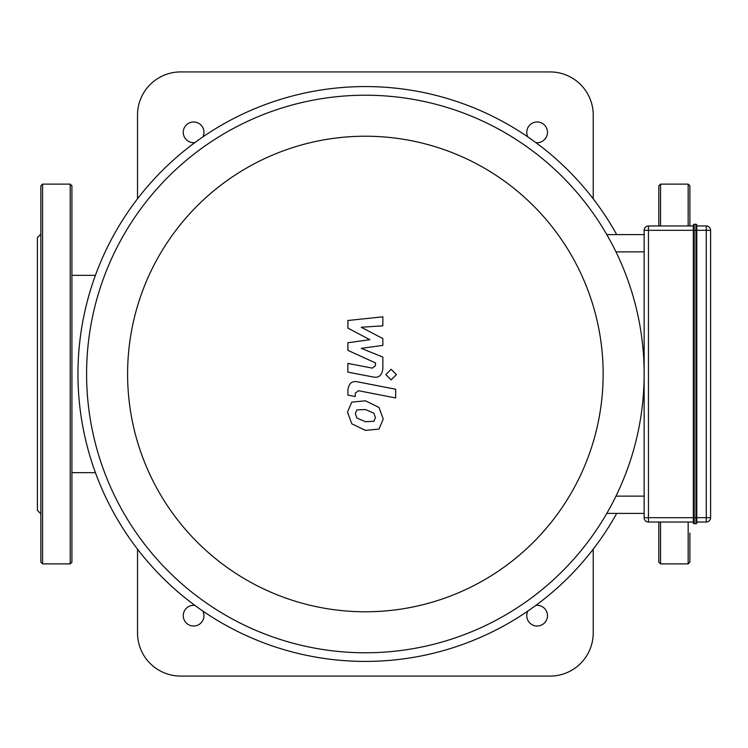 <?xml version="1.0" encoding="UTF-8"?>
<svg xmlns="http://www.w3.org/2000/svg" width="748" height="748" viewBox="0 0 748 748"><rect width="100%" height="100%" fill="white"/><g stroke="black" fill="none" stroke-linecap="round" stroke-linejoin="round"><path stroke-width="1.12" d="M688.16 522.02L688.16 563.88L689.89 562.15L689.89 533.062M658.82 225.98L658.82 185.85L660.54 184.12L688.16 184.12L689.89 185.85L689.89 225.98M658.82 522.02L658.82 562.15L660.54 563.88L688.16 563.88M40.85 246.008L40.85 417.917M71.92 241.454L71.92 214.938M70.2 184.12L42.58 184.12L40.85 185.85L40.85 562.15L42.58 563.88L70.2 563.88L71.92 562.15L71.92 185.85L70.2 184.12L70.2 563.88M40.85 513.82L37.4 510.37L37.4 237.63L40.85 234.18M693.34 225.12A0.86 0.86 0 0 1 694.2 224.26L695.93 224.26L695.93 523.74A0.86 0.86 0 0 0 696.79 522.88L696.79 225.12A0.86 0.86 0 0 0 695.93 224.26A0.86 0.86 0 0 1 696.79 225.12L696.79 230.3L694.2 230.3L694.2 224.26A0.86 0.86 0 0 0 693.34 225.12L693.34 522.88A0.86 0.86 0 0 0 694.2 523.74L695.93 523.74M696.79 230.3L706.28 230.3L706.28 517.7L696.79 517.7L696.79 522.88M693.34 225.98L648.46 225.98A4.32 4.32 0 0 0 644.14 230.3L644.14 517.7A4.32 4.32 0 0 0 648.46 522.02L693.34 522.02M696.79 522.02L706.28 522.02A4.32 4.32 0 0 0 710.6 517.7L710.6 230.3A4.32 4.32 0 0 0 706.28 225.98L696.79 225.98M347.895 328.129L369.83 339.695L347.895 342.743L347.895 350.363L375.477 362.92L375.477 365.632L372.336 368.119L347.867 363.416L347.867 372.139L372.906 376.936C378.731 378.226 382.05 375.468 382.873 368.642L382.845 357.086L361.247 348.353L382.845 345.38L382.845 338.564L361.247 327.259L382.845 325.819L382.845 316.825L347.895 320.499L347.895 328.129M373.86 421.302L375.403 417.515L373.86 413.195L365.407 409.539L356.88 409.895L355.337 413.616L356.88 418.01L365.407 421.676L373.86 421.302M378.956 407.408L365.407 400.816L351.784 402.125L347.493 412.092L351.784 423.789L365.407 430.39L378.956 429.072L383.247 419.039L378.956 407.408M395.664 389.231L357.89 381.891C352.074 380.573 348.746 383.322 347.895 390.138L347.895 395.103L355.272 396.534L355.272 393.186L358.423 390.708L395.664 397.945L395.664 389.231M385.828 374.589L391.12 379.881L396.412 374.589L391.12 369.306L385.828 374.589M606.796 513.39L644.14 513.39M644.14 234.61L606.796 234.61L644.14 234.61M365.37 611.78A237.78 237.78 0 0 1 159.446 255.115A237.78 237.78 0 0 1 571.294 255.115A237.78 237.78 0 0 1 365.37 611.78M365.37 652.77A278.77 278.77 0 0 0 606.796 234.61A278.77 278.77 0 0 0 123.944 234.61A278.77 278.77 0 0 0 365.37 652.77M616.707 513.39A287.4 287.4 0 0 1 82.046 422.283A287.4 287.4 0 0 1 616.707 234.61M137.52 198.828L137.52 115.08A43.15 43.15 0 0 1 180.67 71.92L550.07 71.92A43.15 43.15 0 0 1 593.22 115.08L593.22 198.828M137.52 549.172L137.52 632.92A43.15 43.15 0 0 0 180.67 676.08L550.07 676.08A43.15 43.15 0 0 0 593.22 632.92L593.22 549.172M535.849 605.384A10.36 10.36 0 0 1 547.358 617.24A10.36 10.36 0 0 1 534.007 625.543A10.36 10.36 0 0 1 527.836 611.079M527.836 136.921A10.36 10.36 0 0 1 537.12 121.98A10.36 10.36 0 0 1 547.461 132.976A10.36 10.36 0 0 1 535.849 142.616M202.904 611.079A10.36 10.36 0 0 1 196.733 625.543A10.36 10.36 0 0 1 183.382 617.24A10.36 10.36 0 0 1 194.891 605.384M194.891 142.616A10.36 10.36 0 0 1 183.279 132.976A10.36 10.36 0 0 1 193.62 121.98A10.36 10.36 0 0 1 202.904 136.921M688.16 184.12L688.16 225.98M660.54 184.12L660.54 225.98M660.54 522.02L660.54 563.88M42.58 184.12L42.58 563.88M694.2 523.74L694.2 517.7L648.46 517.7L648.46 230.3L694.2 230.3L694.2 517.7L696.79 517.7M696.79 225.12A0.86 0.86 0 0 0 695.93 224.26M644.14 230.3L648.46 230.3L648.46 225.98M706.28 225.98L706.28 230.3L710.6 230.3M648.46 522.02L648.46 517.7L644.14 517.7M710.6 517.7L706.28 517.7L706.28 522.02M644.14 496.13L615.969 496.13M615.969 251.87L644.14 251.87M71.92 472.652L95.426 472.652M71.92 275.348L95.426 275.348"/></g></svg>

